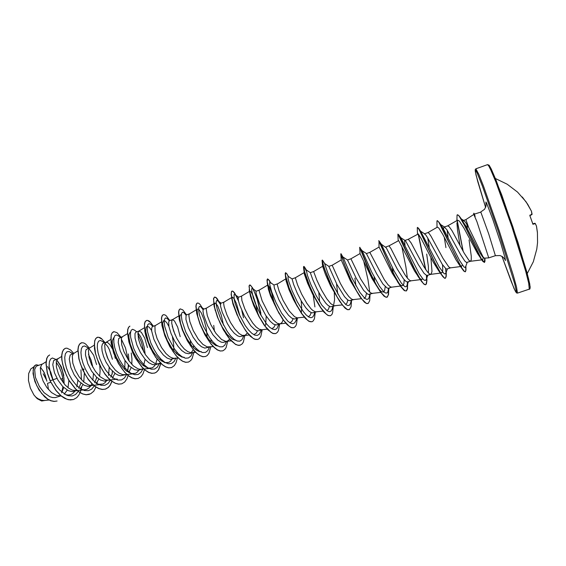 <?xml version="1.0" encoding="UTF-8"?>
<svg xmlns="http://www.w3.org/2000/svg" width="566" height="566" viewBox="0 0 566 566"><rect width="100%" height="100%" fill="white"/><g stroke="black" fill="none" stroke-linecap="round" stroke-linejoin="round"><path stroke-width="0.85" d="M529.854 215.554L532.974 224.278L529.847 215.505L532.075 214.005L531.509 211.224L527.646 204.17L522.284 197.003M537.403 232.336L536.476 226.209L535.677 224.242L535.273 223.584L532.974 224.278M468.655 227.44L482.94 256.688L484.22 258.16L488.72 257.891L476.947 221.66L473.813 214.45L465.903 219.643L468.655 227.44L465.379 222.091L463.384 220.507L465.903 219.643M443.518 229.053L443.794 227.412L444.409 227.051L446.956 229.803L460.667 254.707L464.842 261.082L466.518 262.461L470.509 261.28M447.656 225.876L449.093 226.584L451.993 230.737L464.276 253.313L469.023 260.438L470.466 261.28L481.772 259.844M470.565 261.259L471.287 259.766L471.294 256.172L469.037 239.913M50.756 382.269L47.558 383.338L48.485 389.542M61.652 392.846L63.491 388.234M46.051 361.766L41.651 364.546L40.349 368.105L40.794 373.956L43.108 380.975L46.872 387.498L51.57 392.585L56.635 395.478L60.944 395.79M64.213 394.219L67.191 390.08M68.019 387.703L68.875 380.331M42.386 363.988L36.189 366.216L34.646 369.541L35.396 377.232L39.316 386.415L44.155 392.705L49.758 396.702L52.567 397.573L55.242 397.608L60.994 395.832M58.072 358.639L53.614 360.634L52.794 364.617L54.513 372.782L58.043 380.175L62.784 386.543L68.231 390.625L72.25 391.672L77.146 390.526M78.709 388.191L80.761 383.578M81.44 379.779L80.938 369.831M58.277 358.568L56.94 359.785L56.338 361.561L56.416 366.917L58.34 373.801L60.866 379.043L65.147 384.986L68.819 388.297L72.582 390.257L77.132 390.512M80.11 388.906L82.961 384.597M83.754 382.036L84.32 373.192M83.909 369.74L83.761 368.883M73.913 353.241L70.163 354.995L69.25 359.035L70.807 367.32L74.181 374.777L78.907 381.201L84.292 385.34L88.239 386.422L93.475 385.163L91.062 385.46L88.685 384.986L83.733 382.022L79.063 376.822L75.264 370.178L72.816 363.082L72.306 356.099L73.269 353.743L77.882 350.842M94.692 382.722L96.652 377.727M96.163 383.529L98.88 379.022M99.623 376.263L100.111 371.02L99.722 365.388M89.909 347.786L86.188 349.54L85.579 351.175L85.494 354.981L87.78 363.733L91.572 371.105L96.503 377.105L100.5 379.991L104.37 381.116L109.96 379.736M110.83 377.175L112.415 373.008M94.253 345.175L89.315 348.26L88.445 350.58L89.074 357.563L91.586 364.702L95.413 371.395L100.062 376.659L104.951 379.666L107.285 380.147L109.648 379.843M112.372 378.081L114.955 373.362M112.273 348.621L109.974 344.63L107.314 342.281L103.274 343.237L102.368 344.029L101.717 346.746L102.078 351.005L103.521 356.311L105.976 361.999L110.405 368.883L115.577 373.801L118.195 375.187L120.692 375.753L125.348 374.685M127.124 371.551L128.85 365.438M129.069 361.009L128.355 353.955M106.21 342.232L105.177 343.3L104.745 345.005L105.135 350.34L107.285 357.323L110.886 364.334L115.358 370.086L118.987 373.086L122.546 374.621L126.918 374.522M128.744 372.57L131.178 367.596M131.786 364.334L131.949 358.794L131.27 352.986M122.398 336.713L118.719 338.461L118.209 342.416L120.134 350.715L124.711 360.061L129.572 366.167L134.722 369.747L138.309 370.313L143.389 368.643M143.573 365.827L145.115 359.276M145.165 354.288L144.189 347.064L142.639 341.454L140.679 336.791L138.118 333.02M127.499 333.657L122.306 336.777L121.35 338.44L121.711 344.701L123.947 351.712L128.631 360.379L133.229 365.756L137.991 368.848L140.234 369.35L142.384 369.089M145.271 366.98L145.731 366.343M147.422 347.574L144.74 338.22L141.302 332.221L138.995 331.06L135.996 332.079L134.998 333.523L135.055 338.178L136.922 345.062L140.46 352.653L145.101 359.261L148.922 362.806L152.65 364.66L155.983 364.624L160.334 362.969M144.387 327.813L138.819 331.145L137.955 332.758L138.465 338.999L140.778 346.045L145.504 354.79L150.075 360.224L154.766 363.358L156.959 363.867L159.011 363.627M161.968 361.313L162.449 360.549M155.643 325.386L152.233 326.674L151.617 328.712L151.709 331.046L153.895 339.352L158.551 348.776L163.341 354.995L167.104 358.059L170.649 359.332L175.807 358.108L173.854 358.335L171.717 357.811L169.439 356.559L165.93 353.446L161.501 347.503L157.044 338.454L155.056 331.697L154.907 326.299L155.494 325.457L161.444 321.905M178.828 355.568L179.33 354.656M180.229 336.593L177.646 327.098L174.477 320.936L172.467 319.656L169.404 320.696L168.633 322.068L168.972 326.688L171.038 333.572L174.661 341.234L178.049 346.427L181.728 350.538L185.379 353.071L188.697 353.75L192.341 352.675M191.138 352.752L193.247 349.781M172.467 319.656L171.823 320.519L171.71 323.214L173.55 330.834L176.783 338.312L180.879 344.977L184.304 348.981L187.735 351.656L190.933 352.738L195.631 352.314M195.85 349.724L196.36 348.649M189.412 313.875L186.072 315.142L185.924 319.429L188.379 327.742L193.112 337.251L197.824 343.583L201.461 346.732L204.835 348.09L209.526 347.029M196.112 309.906L189.369 313.904L188.825 315.368L189.794 321.538L193.239 330.579L198.291 339.218L202.826 344.34L207.191 346.908L213.262 346.611M214.472 331.28L213.715 325.379M206.604 308.017L203.258 309.284L202.996 311.236L203.619 314.944L207.609 325.719L212.965 334.839L217.747 340.102L221.15 342.126L223.188 342.423L227.263 341.199L229.633 339.225M213.722 303.815L206.576 308.038L206.194 308.767L207.269 315.587L210.821 324.679L215.894 333.402L221.497 339.494L225.615 341.369L231.084 340.852M237.211 315.354L232.937 303.921L232.01 299.046L232.378 297.143L223.995 302.095L220.627 303.362L220.634 306.333L222.226 312.22L227.355 323.639L230.716 328.959L234.253 333.197L237.67 335.864L239.751 336.614L244.441 335.553M223.959 302.11L223.627 303.468L224.115 306.638L226.874 314.873L230.539 322.45L234.791 329.023L239.22 333.692L242.298 335.405L245.212 335.27L247.342 332.971M249.5 291.426L241.555 296.11L238.187 297.383L238.357 300.313L239.503 304.494L244.271 315.729L250.971 326.009L254.403 329.299L256.511 330.502L258.414 330.841L262.178 329.73M241.519 296.124L241.908 300.56L244.809 308.817L248.524 316.451L252.776 323.094L256.065 326.872L259.171 329.171L261.881 329.766L267.308 329.136M265.588 325.323L266.218 316.153M259.292 290.061L255.931 291.334L256.271 294.214L259.61 303.758L265.638 315.269L270.208 321.304L273.477 324.077L276.307 324.962L280.106 323.837M277.382 310.324L270.491 295.749L268.326 289.127L267.895 285.009L259.27 290.068L259.122 290.683L262.15 300.829L268.786 313.904L273.123 319.797L277.227 323.264L279.837 323.872L285.71 323.186M280.382 323.745L282.038 322.464L283.177 319.946M277.22 283.948L273.958 285.066L274.383 288.066L278.797 299.541L283.983 309.17L288.497 315.276L291.674 318.085L294.405 319.019L298.225 317.887M285.788 278.932L277.135 284.125L279.088 291.157L283.099 300.419L289.325 311.031L294.532 316.677L297.207 317.908L304.317 317.172M301.43 312.291L301.685 307.02L301.204 300.787M288.115 276.158L286.785 273.703L288.469 276.562L292.049 278.897L293.584 284.443L297.32 293.315L301.423 301.162L305.881 307.847L309.086 311.279L311.88 312.906L316.543 311.866M292.049 278.897L295.346 277.772L297.539 284.882L301.671 294.186L306.836 303.326L311.052 308.831L313.005 310.628L315.587 311.88L323.122 311.088M319.684 301.862L318.814 292.466M306.1 270.116L304.466 266.89L306.383 270.01L310.331 272.671L312.793 279.682L317.031 289.035L321.283 296.761L325.662 303.001L327.707 305.138L330.41 306.814L335.058 305.781M333.756 304.593L334.548 299.676L334.294 292.841M310.331 272.671L313.663 271.531L316.896 280.22L321.474 289.898L326.688 298.707L330.756 303.687L334.166 305.789L342.133 304.94M337.782 294.072L336.579 284.252M324.672 263.565L328.818 266.367L337.018 284.698L344.56 296.754L347.474 299.718L349.144 300.652L353.771 299.633M332.185 265.221L340.477 283.538L344.637 290.825L348.72 296.471L351.422 298.961L352.951 299.633L361.363 298.721M356.276 290.641L356.269 290.273M355.95 285.816L354.889 278.118M362.155 250.717L359.778 247.646L368.034 268.242L374.296 281.38L380.486 291.985L371.996 278.543L360.047 253.54L350.913 258.839L347.51 259.999L356.198 278.281L363.662 290.436L368.084 294.426L372.697 293.414M350.913 258.832L360.719 279.024L367.872 290.188L370.482 292.721L371.933 293.407L380.798 292.431M374.727 282.215L374.168 277.036M366.407 253.554L376.659 273.788L382.991 284.061L387.236 288.129L388.467 288.236L391.828 287.132M398.577 283.106L392.252 273.222L379.086 247.045L369.839 252.386L384.321 279.689L388.135 284.882L390.476 286.863L391.707 287.146L400.459 286.071M393.137 272.642L392.436 267.69M381.343 244.243L386.309 247.858L397.353 269.197L403.466 278.84L405.921 281.359L407.216 281.946L411.171 280.778M398.789 264.025L404.959 274.758L407.683 278.472L409.918 280.495L411.072 280.786L421.861 279.448L420.411 278.897L418.861 277.368L414.503 270.937L398.697 240.642L388.976 245.87L390.873 248.474L398.789 264.025M411.659 263.395L411.574 262.801M405.037 245.8L404.619 240.798L405.037 240.479L405.886 241.378L418.274 264.506L424.047 273.392L426.764 275.522L430.733 274.347M428.441 273.095L428.363 266.536L426.665 254.092M442.52 264.817L442.746 270.074L442.216 272.508L440.843 272.833L438.629 270.697L433.365 262.249L421.118 238.406L418.253 233.963L408.327 239.269L411.157 242.97L423.842 266.65L427.464 271.991L429.587 274.05L431.179 274.1L432.014 271.454L430.882 257.608M430.16 253.016L430.054 252.372M427.875 232.612L424.38 233.8L425.703 234.819L427.422 237.444L442.294 264.471L446.008 268.815L446.977 269.013L450.508 267.852M427.938 232.584L429.127 233.376L431.044 236.22L442.952 258.308L448.866 267.039L450.451 267.86L461.481 266.466L459.45 265.001L455.991 259.766L442.86 234.642L438.883 228.063L437.454 227.122L427.91 232.598M46.907 381.222L44.261 372.746L40.476 367.207M52.864 379.227L50.721 371.996L47.601 366.584M63.838 375.555L61.213 366.457L57.407 360.775M96.588 364.596L93.673 355.264L89.732 349.555M112.393 359.304L109.415 349.668L107.745 346.583L105.481 343.923M115.273 358.335L114.785 356.021M429.297 247.83L427.776 238.053M445.966 247.632L444.338 237.458M448.116 237.932L447.147 230.093M56.232 362.261L59.182 366.931L61.135 371.735L62.508 377.105L63.088 382.46M62.968 386.727L61.595 392.811M46.518 380.055L43.129 373.779M45.443 400.395L41.693 401.032L37.243 398.69L33.918 394.912L30.366 388.085L28.477 380.402L28.654 373.539L30.819 368.905L33.776 366.881M35.354 396.738L38.014 398.705L41.389 400.19L44.014 400.516L49.143 400.028M62.741 378.491L60.88 379.071M462.924 221.165L463.384 220.507M467.82 232.095L467.742 231.508M467.389 228.848L466.95 224.461M57.053 378.371L52.822 379.843L50.572 373.942L49.093 365.919L49.369 361.823L50.523 359.12L52.362 358.009L55.885 359.382M56.975 360.429L60.314 365.487L62.331 370.539L63.937 378.116L64.121 383.798M78.285 391.431L75.596 394.495L72.172 395.967L68.231 395.712L66.144 394.934L59.862 390.215L56.034 385.439L52.822 379.843L50.197 380.784L47.424 372.923L46.101 363.556L46.851 358.384L48.068 356.134L49.681 354.967M57.102 400.976L54.237 401.358L51.089 400.756L47.862 399.179L41.693 393.547L36.755 385.701L33.79 377.352L33.111 370.27L34.519 365.848L36.373 364.773L38.566 365.289M50.063 380.826L55.885 390.483L61.156 395.967L64.821 398.407L68.422 399.745L73.516 399.518L70.283 399.936L66.774 399.179L61.291 395.924L56.02 390.441L50.063 380.826L47.289 372.966L45.966 363.605L46.716 358.434L47.94 356.177L49.617 354.988M57.032 400.997L54.103 401.4L50.961 400.799L47.728 399.221L44.551 396.773L38.884 389.84L34.859 381.519L33.033 373.602L33.451 367.709L34.392 365.891L35.771 364.921M43.228 370.78L45.131 375.01L46.858 381.052M483.244 257.636L482.833 259.532L481.751 259.483M481.312 259.094L477.605 253.653L463.837 227.865L459.337 221.058L457.597 220.188L447.706 225.848M456.918 222.926L457.561 230.284L460.045 245.545M462.316 264.973L461.481 266.466M422.731 278.755L421.861 279.448M404.195 279.717L403.905 283.637L402.886 285.639L401.421 285.653L399.235 283.87M385.234 286.686L384.625 290.606L383.387 292.084L381.562 291.716L378.93 289.29M360.047 253.54L359.665 247.307M366.45 293.429L365.664 296.98L364.051 298.395M343.788 258.655L340.987 253.688L341.171 255.464L348.147 273.894L353.991 286.354L360.054 296.867L350.304 280.616L341.22 259.971L332.192 265.221L328.818 266.367M347.835 299.98L347.043 302.966L345.663 304.451M322.259 260.162L323.745 266.869L328.733 280.036L334.011 291.462L339.713 301.494L330.558 285.858L325.443 274.468L322.592 266.331L313.663 271.531M329.398 306.376L328.464 309.234L326.922 310.6M319.436 305.838L312.63 294.193L307.671 283.439L304.381 274.149L303.553 267.23L305.138 274.029L308.201 282.759L315.934 299.754L320.363 307.274L323.929 312.05L327.827 315.425L330.353 315.771M311.151 312.644L310.076 315.389L308.399 316.67M297.284 306.454L293.337 299.357L289.014 289.735L286.113 280.998L285.398 275.755M293.096 318.792L291.787 321.566L289.827 322.705M278.996 312.963L282.554 319.047L287.111 324.693L291.143 327.587L293.69 327.721M267.895 285.009L269.26 286.7L271.461 292.169L274.772 304.982M275.225 324.842L273.81 327.509L271.765 328.627M258.039 314.625L253.688 305.576L250.462 296.209L249.79 292.622L250.045 291.108L251.24 292.113L253.066 295.799L255.782 303.977L257.905 314.116M257.537 330.792L256.023 333.388L253.886 334.478M232.378 297.143L234.076 298.572L236.524 303.716L240.019 316.125M235.562 340.3L232.166 339.084L227.065 334.28L222.056 326.78L217.415 317.059L223.329 329.865L230.489 340.201L235.704 344.545L238.753 345.409L240.161 345.182M214.776 308.208L214.387 305.074L214.776 303.206L215.795 303.341L217.705 305.951L221.341 315.241L223.528 325.16M217.832 346.024L215.703 345.458L210.955 341.899L208.514 339.069L203.901 331.938L200.159 323.985L197.775 316.698L197.11 309.807L197.605 309.022L198.815 309.361L201.347 313.012L204.071 319.762L206.236 328.365L207.227 337.322M201.369 351.677L199.197 351.465L196.812 350.382L194.294 348.451L191.747 345.784L186.886 338.744L182.952 330.636L180.476 323.045L179.684 317.441L179.903 315.736L180.483 314.873L181.346 314.873M190.395 340.951L190.48 344.206M184.219 357.288L181.983 357.096L176.988 354.125L171.88 348.231L167.416 340.534L164.232 332.532L162.591 323.299L163.539 320.66L164.77 320.745L166.751 322.712L168.944 326.532M172.432 336.876L173.635 343.972L173.847 350.835M171.866 359.311L170.493 361.214L168.81 362.417L164.947 362.657L159.853 359.728L154.702 353.906L152.346 350.234L148.497 342.246L145.724 331.598L146.042 327.332L147.294 326.235L149.304 327.318L151.66 330.558M157.079 359.261L155.827 363.69M155.268 364.801L153.832 366.704L152.063 367.914L148.087 368.169L142.894 365.282L137.708 359.523L133.272 351.967L130.23 344.071L128.921 337.343L128.935 334.824L130.159 332.065M138.847 370.221L137.333 372.138L135.5 373.348L131.404 373.617L126.119 370.78L120.883 365.077L116.469 357.599L113.49 349.746L112.287 343.031L112.372 340.506L113.731 337.683M125.001 360.507L124.718 369.534M108.389 380.119L117.36 379.178L115.004 379.036M105.198 350.658L108.028 359.028M109.196 367.292L108.622 375.463M106.507 380.876L104.852 382.821L102.863 384.059L98.427 384.328M88.459 354.146L91.105 360.16L92.902 367.334M93.482 373.786L92.923 380.111M91.876 383.656L90.992 385.453M90.588 386.111L88.862 388.078L86.789 389.33L84.334 389.832L82.02 389.564M77.867 380.041L76.842 386.939M74.832 391.283L73.035 393.278L70.884 394.552L68.295 395.061L65.755 394.743M475.037 216.396L474.45 214.125L480.852 212.094L488.755 233.963L495.377 255.712L500.082 255.57L502.488 256.667L504.334 258.421M80.797 383.437L80.846 383.033M72.533 353.708L69.123 351.458L66.937 351.769L65.408 353.842L64.743 357.514L65.097 362.452L66.505 368.218L68.91 374.26L72.172 380.012L76.056 384.922L80.252 388.531L84.461 390.512L88.367 390.703L91.713 389.09L94.281 385.835M96.354 378.88L96.545 377.14M87.532 347.623L84.681 345.982L82.671 346.477L81.348 348.727L80.903 352.554L81.462 357.62L83.061 363.464L85.608 369.527L88.961 375.237L92.859 380.048L97.012 383.522L101.123 385.333L104.88 385.34L108.042 383.55L110.42 380.14M112.082 374.232L112.372 371.098M103.118 341.899L100.43 340.463L98.604 341.142L97.494 343.576L97.267 347.566L98.038 352.752L99.814 358.667L102.503 364.752L105.934 370.419L109.846 375.131L113.95 378.449L117.947 380.083L121.556 379.892L124.527 377.918L126.706 374.331M127.966 369.506L128.326 364.872M128.065 359.544L125.525 347.963L121.258 338.942M118.902 336.147L116.405 334.902L114.771 335.737L113.858 338.305L113.83 342.395L114.771 347.644L116.674 353.573L119.433 359.636L122.879 365.254L126.749 369.895L130.767 373.15L134.644 374.713L138.104 374.473L140.934 372.463L142.972 368.855M143.863 352.208L141.45 342.147L137.835 334.103M134.885 330.353L132.585 329.299L131.142 330.275L130.428 332.95L130.583 337.11L133.668 348.309L136.477 354.33L139.908 359.898L143.722 364.497L147.634 367.716L151.384 369.265L154.709 369.039L157.405 367.058L159.336 363.506M160.256 359.806L160.426 358.589M152.742 326.377L150.768 324.283L148.971 323.653L147.726 324.764L147.202 327.544L147.535 331.768L150.86 342.982L153.711 348.974L157.122 354.5L160.871 359.049L164.685 362.233L168.3 363.768L171.491 363.542L174.052 361.596L175.87 358.087M176.79 353.955L176.974 352.201M175.113 334.817L172.198 326.186M169.284 320.752L167.182 318.432L165.562 317.958L164.515 319.196L164.182 322.075L164.685 326.349L168.222 337.569L174.491 349.003L178.17 353.517L181.87 356.672L185.365 358.2L188.414 358.002L190.855 356.099L192.567 352.653M193.515 347.708L193.65 345.6M186.058 315.163L183.801 312.538L182.365 312.213L181.509 313.578L181.368 316.536L182.033 320.858L185.775 332.072L192.03 343.428L195.631 347.899L199.225 351.033L202.586 352.576L205.5 352.413L207.821 350.559L209.477 347.043M203.088 309.673L200.944 306.843L199.388 306.411L198.723 307.862L198.758 310.861L199.55 315.177L203.406 326.278L209.569 337.52L213.057 341.991L216.53 345.182L219.764 346.838L222.572 346.831L224.801 345.182L226.534 341.461M220.443 304.437L218.186 301.041L216.629 300.553L216.148 302.095L216.346 305.131L217.273 309.432L221.235 320.413L227.299 331.549L230.687 336.02L234.034 339.26L237.147 341.022L239.843 341.171L241.986 339.72L243.805 335.765M238.279 299.938L235.76 295.381L234.94 294.568L234.076 294.638L234.147 299.329L235.194 303.617L239.262 314.484L245.227 325.514L248.516 329.985L251.743 333.268L254.728 335.129L257.311 335.44L259.37 334.173L260.976 330.94M260.884 313.175L257.127 298.6L252.726 288.129L253.78 290.174L252.422 288.476L251.75 288.674L251.637 290.372L253.32 297.737L255.125 302.874L260.275 314.144L266.536 323.872L269.649 327.205L272.515 329.164L274.984 329.624L276.951 328.549L278.925 324.226M270.562 282.632L269.529 280.75L270.923 283.255L270.131 282.328L269.649 282.639L269.713 284.415L271.659 291.787L275.904 302.421L281.684 313.231L287.761 321.071L290.507 323.129L292.87 323.731L294.745 322.839L296.223 320.087M288.066 276.123L288.002 278.394L288.816 281.535L292.141 290.804L297.27 301.812L303.206 311.449L306.086 314.866L308.718 317.01L310.967 317.752L312.75 317.045L314.01 314.958L314.604 312.503M306.234 269.862L307.48 275.472L310.967 284.67L316.083 295.551L321.856 305.131L327.141 310.819L329.285 311.696L330.976 311.166L332.164 309.277L332.787 306.531M324.636 263.544L327.962 273.527L332.426 283.807L340.718 298.735L345.784 304.543L347.821 305.548L349.413 305.194L350.531 303.51L351.168 300.489M347.602 272.628L347.361 271.63M347.545 260.013L343.286 257.169L344.354 260.204L351.861 277.814L359.912 292.431L364.695 298.225L366.605 299.329L368.091 299.131L369.124 297.659L369.747 294.384M362.261 250.872L371.685 272.076L379.411 286.205L383.882 291.879L385.637 293.039L387.002 292.976L387.936 291.709L388.531 288.214M381.364 244.279L394.219 271.199L401.344 283.163L404.902 286.665L406.14 286.736L407.124 285.285L407.52 282.017M407.393 278.118L405.9 266.933L401.69 245.92M400.926 237.89L419.052 273.512L422.915 278.953L424.387 280.212L425.512 280.403L426.361 279.271M420.842 231.536L439.202 267.046L444.112 273.675L445.124 273.979L445.874 273.06M441.119 225.226L444.756 231.338L459.571 260.502L464.07 267.053L464.976 267.47L465.627 266.756M464.092 220.705L460.766 218.582L465.79 225.919L479.996 252.96L482.487 256.787L484.1 258.117M73.516 399.518L76.778 397.601L78.766 395.224L80.315 392.146L81.638 387.137M73.693 353.318L70.545 349.901L66.944 348.147L65.359 348.302L63.661 349.547L62.458 351.911L61.864 355.292L61.927 359.523L62.692 364.398L66.264 375.003L68.939 380.175L75.526 388.856L79.148 391.92L82.77 393.901L86.244 394.714L90.617 393.83L93.715 391.212L95.965 387.08M96.906 383.854L97.196 382.333M89.315 347.991L85.65 344.036L83.888 343.017L81.752 342.72L79.665 344.05L78.561 346.392L78.044 349.76L79.014 358.872L80.521 364.143L85.339 374.72L88.459 379.453L91.876 383.479L95.442 386.571L99 388.594L102.396 389.443L105.502 389.09L108.361 387.413L110.236 385.17L111.983 381.378M112.768 378.279L112.91 377.458M105.085 342.614L101.533 338.595L99.835 337.541L97.798 337.209L95.831 338.503L94.819 340.824L94.395 344.178L95.505 353.29L97.062 358.575L101.908 369.209L105.014 373.977L108.396 378.038L111.912 381.173L115.4 383.232L118.719 384.116L121.74 383.798L124.626 382.029L126.869 378.909L128.142 375.555M121.018 337.187L117.028 332.666L114.014 331.648L112.167 332.9L111.254 335.199L110.922 338.539L112.174 347.651L113.773 352.951L118.655 363.634L121.747 368.445L125.093 372.541L128.553 375.718L131.97 377.819L135.21 378.739L138.146 378.449L141.054 376.588L142.88 374.006L144.443 369.605M129.918 326.143L128.673 327.24L127.859 329.511L127.619 332.836L129.02 341.949L132.883 352.717L135.585 358.002L141.967 366.987L145.363 370.206L148.716 372.343L151.872 373.298L154.716 373.044L156.563 372.074L158.607 369.81L160.886 363.535M153.365 326.165L150.167 321.941L148.681 320.788L146.941 320.342L145.349 321.516L144.641 323.766L144.493 327.077L146.042 336.19L147.74 341.517L152.693 352.314L155.742 357.196L162.357 364.631L165.633 366.81L168.71 367.808L171.463 367.582L174.3 365.629L175.998 362.841L177.349 358.045M169.687 320.391L166.178 315.764L164.833 314.838L163.305 314.675L162.209 315.736L161.593 317.958L162.095 325.464L164.996 335.709L167.267 341.206L173.012 351.479L176.245 355.696L179.535 359L182.733 361.221L185.726 362.254L188.386 362.063L190.714 360.577L192.107 358.653L194.067 351.854M185.995 314.215L182.79 309.899L180.236 308.866L179.238 309.885L178.736 312.085L179.415 319.571L182.443 329.837L184.742 335.355L190.473 345.699L193.664 349.965L196.89 353.311L200.017 355.568L202.918 356.644L205.486 356.488L207.149 355.561L208.939 353.297L210.778 346.887M211.068 341.185L211.019 339.529M203.222 309.34L199.918 304.31L198.687 303.263L197.336 302.994L196.452 303.984L196.055 306.156L196.926 313.614L200.074 323.901L202.402 329.447L208.118 339.855L211.267 344.163L214.436 347.552L217.486 349.859L220.294 350.977L222.763 350.849L224.865 349.455L226.103 347.602L227.773 340.987M220.45 304.183L217.139 298.607L215.922 297.412L214.627 297.058L213.849 298.013L213.566 300.157L214.627 307.593L217.903 317.894L220.259 323.469L225.961 333.954L229.067 338.305L235.138 344.086L237.862 345.246L240.232 345.154L242.213 343.81L243.366 341.998L244.894 335.504M243.522 317.844L241.816 310.564M238.328 300.178L234.614 292.976L233.043 291.292L232.095 291.058L231.437 291.978L231.261 294.094L232.52 301.501L238.314 317.427L244.003 327.983L247.066 332.376L252.988 338.256L255.62 339.451L257.884 339.402L259.348 338.518L260.855 336.261L262.214 329.723M252.726 288.129L250.391 285.13L249.755 284.995L249.21 285.88L249.613 291.179L252.139 300.277L259.299 316.84L265.256 326.391L271.036 332.355L273.562 333.593L275.734 333.579L277.51 332.277L278.507 330.494L279.703 323.971M269.529 280.75L267.598 278.868L267.237 281.776L270.506 294.065L277.764 310.699L283.651 320.335L289.276 326.398L291.709 327.679L293.768 327.7L295.431 326.433L296.358 324.658L297.383 318.163M286.785 273.703L285.639 272.678L285.519 275.515L289.085 287.776L296.428 304.487L302.251 314.215L307.713 320.37L310.048 321.693L312 321.757L313.21 320.95L314.392 318.771L315.255 312.291M304.466 266.89L303.878 266.416L303.709 267.18L304.805 272.338L310.048 286.884L315.312 298.204L321.056 308.017L326.363 314.272L328.584 315.644L330.431 315.743L331.867 314.54L332.624 312.814L333.31 306.355M329.78 282.476L329.554 281.535M322.846 260.728L322.316 260.084L322.698 262.78L325.011 270.053L331.648 286.191L337.244 297.129L342.763 305.477L347.333 309.524L349.434 309.503L351.054 306.793L351.564 300.362M340.958 253.681L344.135 263.544L350.948 279.731L356.53 290.747L361.922 299.195L366.287 303.341L368.247 303.369L369.676 300.751L370.023 294.462M359.82 247.25L370.794 273.887L376.27 284.726L381.42 293.004L385.488 297.1L387.229 297.185L388.531 294.49L388.736 289.474M379.008 247.087L378.987 240.798L391.071 268.39L396.37 278.882L401.195 286.849L404.916 290.797L406.438 290.931L407.492 288.794L407.619 283.347M398.153 240.571L397.898 234.31L398.634 234.593L414.149 268.079L419.038 277.199L423.035 283.057L424.55 284.429L425.696 284.684L426.424 283.891L426.884 280.651L426.559 275.479M425.745 269.642L418.366 234.062M417.559 227.412L419.724 230.341L434.787 262.242L441.374 274.305L444.402 277.991L445.4 278.26L446.241 276.371L446.171 272.253M437.263 220.634L438.983 222.205L441.975 227.631L455.644 256.32L461.771 267.916L464.474 271.475L465.415 271.722L465.952 270.201L465.79 266.324M463.229 251.453L457.236 220.648M457.434 214.747L459.366 216.148L463.363 222.841L481.546 259.143L484.482 262.433L484.97 261.237L484.85 258.138M65.295 348.331L63.526 349.59L62.331 351.953L61.729 355.335L61.793 359.573L64.015 369.697L68.804 380.218L75.391 388.906L79.007 391.962L82.636 393.943L86.11 394.757L89.357 394.353M81.207 342.869L79.53 344.1L78.426 346.442L77.91 349.809L78.879 358.915L82.516 369.563L88.324 379.496L91.742 383.522L95.307 386.62L98.866 388.637L102.262 389.486L105.361 389.132L108.255 387.434L110.137 385.156L111.884 381.307M112.655 378.222L112.754 377.649M104.951 342.663L101.986 339.14L98.647 337.265L97.211 337.371L95.696 338.553L94.685 340.874L94.48 348.451L95.371 353.34L99.085 364.023L104.88 374.027L108.262 378.081L111.771 381.222L115.266 383.281L118.584 384.165L121.669 383.819M113.511 331.775L112.033 332.95L111.12 335.242L111.078 342.805L113.632 353L118.52 363.683L124.952 372.591L128.411 375.767L131.836 377.862L135.076 378.781L138.076 378.47M129.847 326.165L128.539 327.282L127.718 329.561L127.477 332.886L128.878 341.998L132.741 352.767L135.444 358.052L141.825 367.037L145.229 370.256L148.575 372.393L151.738 373.348L154.582 373.086L156.428 372.117L158.48 369.846L160.758 363.549M153.23 326.207L150.549 322.521L147.627 320.455L146.417 320.476L145.214 321.566L144.5 323.816L144.811 331.336L145.901 336.239L149.841 347.043L155.6 357.245L162.216 364.681L165.491 366.86L168.569 367.85L171.392 367.603M163.241 314.703L162.067 315.778L161.452 318.007L161.947 325.514L164.855 335.758L169.835 346.611L176.104 355.745L179.387 359.049L182.592 361.271L185.584 362.304L188.315 362.084M180.165 308.895L179.097 309.935L178.587 312.135L179.273 319.62L182.294 329.886L187.311 340.789L193.515 350.007L196.742 353.354L199.869 355.618L202.777 356.693L205.416 356.509M197.265 303.022L196.31 304.034L195.914 306.206L196.777 313.663L199.925 323.95L204.977 334.909L211.125 344.213L214.288 347.602L217.337 349.908L220.153 351.019L222.693 350.878M220.443 304.522L216.205 297.808L214.479 297.108L213.559 298.629L214.118 306.029L217.415 317.059M238.519 301.048L235.774 295.119L233.362 291.716L232.244 291.08L231.579 291.391L231.126 294.504L233.758 306.277L239.899 321.064L245.694 330.785L250.158 336.112L254.283 339.098L257.813 339.423M261.181 315.793L257.247 299.456L254.275 291.582L251.53 286.523L250.122 285.115L249.472 285.115L249.033 286.085L250.115 294.108L253.993 305.746L258.881 316.387L264.039 324.969L267.944 329.829L272.678 333.402L275.656 333.607M270.293 282.441L268.673 279.767L267.527 278.904M267.598 278.868L267.01 279.965L267.272 283.106L269.947 292.94L273.944 303.15L279.059 313.415M285.639 272.678L285.193 273.449L285.37 275.564L287.478 283.644L291.808 295.091L296.11 304.218L301.317 313.132L305.35 318.354L308.951 321.332L311.923 321.778M314.894 306.899L313.231 295.339M306.149 270.647L304.161 266.742L303.673 266.501L303.553 267.23M329.419 281.649L329.179 280.651M339.713 301.494L344.97 308.081L347.418 309.666L349.059 309.673M360.054 296.867L364.483 302.265L366.513 303.539L367.822 303.553M369.718 292.113L367.942 279.639L363.966 262.1M380.486 291.985L384.137 296.329L386.79 297.369L388.262 295.091L388.587 289.877M378.711 240.727L392.663 272.083L401.004 286.863L404.301 290.563L406.338 290.945L407.407 288.356L407.357 281.953M397.976 234.112L413.385 266.94L421.606 281.514L424.175 284.344L425.342 284.776L426.014 284.38L426.707 281.26L426.382 275.416M425.519 269.317L418.161 233.9M417.482 234.006L417.319 227.638L417.977 227.765L418.819 229.046L434.32 261.697L438.707 270.145L442.838 276.654L444.77 278.309L445.817 277.644L446.142 274.694L445.569 268.517M436.994 227.383L436.917 221.009L437.178 220.648L437.836 220.988L438.848 222.311L461.573 267.923L463.823 271.079L465.153 271.814L465.783 270.329L465.655 266.685M462.96 250.957L457.109 221.009M456.868 220.606L457.08 215.002L458.149 215.059L459.295 216.339L464.516 225.452L479.918 256.639L482.947 261.527L484.482 262.433M484.39 262.454L484.68 258.146M475.129 216.368L473.869 213.262L473.728 214.493M475.001 216.545L473.671 213.304M534.714 223.259L535.273 223.584L534.757 223.252L532.656 223.888M531.538 211.309L526.083 201.878L517.55 192.093L507.186 184.198L495.42 178.495M532.104 214.245L529.896 215.589L531.884 214.564M529.854 215.561L529.918 215.108M535.125 223.351L536.419 225.94L537.438 232.668L537.566 242.531L536.794 249.082L533.278 261.81L527.25 273.611M529.535 288.136L529.974 288.236L530.144 287.549L529.677 283.799L526.925 272.416L512.817 226.605L496.12 180.25L491.309 169.078L489.364 165.654L488.791 165.18L488.5 165.52M529.309 289.396L528.729 283.248L525.722 271.376L511.94 226.916L495.795 181.842L490.899 170.125L488.741 165.895L487.559 164.656L475.886 168.795L478.843 174.37L483.491 186.129L499.318 231.133L513.32 275.352L516.553 287.111L517.494 293.117L529.91 288.929L530.172 287.103L528.573 278.783L517.954 242.347L501.752 194.966L491.097 168.633L489.081 165.23L487.559 164.656M475.886 168.795L475.157 169.835L476.027 174.951L485.621 207.51L477.732 181.41L475.341 171.746L475.228 170.012L475.893 170.557L477.336 173.472L482.437 186.193L498.349 231.444L514.6 283.601L516.447 291.844L516.199 292.516L515.209 290.945L511.296 281.726L501.964 256.341L514.098 288.561L516.447 292.884L517.494 293.117M480.739 211.981L484.581 209.25L486.088 206.045L485.925 202.02L486.647 203.208L492.689 219.099L500.832 243.451L505.049 257.778L505.502 260.551L504.32 258.414M488.72 257.891L495.377 255.712M366.435 253.547L369.853 252.379M385.58 247.024L388.998 245.856M404.839 240.458L408.362 239.255M444.14 227.065L447.748 225.834M482.48 259.752L481.963 259.815M441.558 272.989L430.655 274.361M304.112 272.656L295.339 277.779M250.045 291.108L249.641 291.341M249.097 335.022L244.109 335.596M214.903 303.114L213.863 303.73M178.686 315.934L172.347 319.705M178.184 357.953L174.859 358.313M160.914 363.535L157.985 363.853M150.45 368.346L143.997 369.039M143.828 369.053L141.288 369.329M133.824 373.786L127.088 374.501M110.787 339.444L105.962 342.352M101.066 384.512L92.194 385.425M84.935 389.79L76.155 390.689M61.673 356.46L57.902 358.745M60.979 395.825L60.272 395.896M484.935 258.131L484.998 260.593M237.09 297.475L236.461 296.082M324.658 263.558L322.535 260.233M388.658 288.172L388.75 289.905M381.59 244.604L379.036 240.89M407.562 281.946L407.697 285.115M401.273 238.378L398.634 234.593M426.806 278.055L426.884 280.092M421.309 232.187L418.614 228.367M446.213 272.126L446.305 274.85M441.699 226.032L438.983 222.205M465.882 266.07L465.981 269.366M462.818 221.009L460.08 217.167M71.705 352.922L72.561 353.7M87.122 347.262L88.331 348.331M102.736 341.574L104.278 342.89M118.549 335.85L120.402 337.4M134.559 330.091L136.71 331.839M150.768 324.283L153.202 326.221M167.182 318.432L169.878 320.533M183.801 312.538L186.745 314.788M200.633 306.602L203.802 308.972M226.365 342.027L226.541 341.44M217.677 300.61L221.051 303.093M234.94 294.568L238.505 297.15M260.82 331.45L261.259 330.028M252.422 288.476L256.15 291.129M270.131 282.328L274.008 285.045M296.075 320.54L296.789 318.361M314.01 314.958L314.859 312.418M332.164 309.277L333.141 306.411M350.531 303.51L351.635 300.341M369.124 297.659L370.341 294.193M362.176 250.731L366.513 253.596M387.936 291.709L389.274 287.967M406.989 285.667L408.426 281.677M400.82 237.734L405.171 240.564M426.269 279.526L427.811 275.309M420.588 231.176L424.882 233.949M445.789 273.286L447.423 268.864M440.666 224.582L444.848 227.263M465.556 266.954L467.268 262.341M480.513 258.167L482.812 261.351M459.012 264.449L463.094 270.194M438.332 270.315L442.308 275.96M417.793 276.017L421.606 281.514M397.382 281.557L401.004 286.863M341.227 259.978L340.81 254.049M322.592 266.331L322.082 260.388M267.732 286.063L267.4 283.799M249.832 293.089L249.196 289.707M232.187 300.553L231.692 298.593M214.939 308.972L215.278 310.67M474.45 214.146L473.947 213.396M531.877 214.564L531.509 211.231"/></g></svg>
